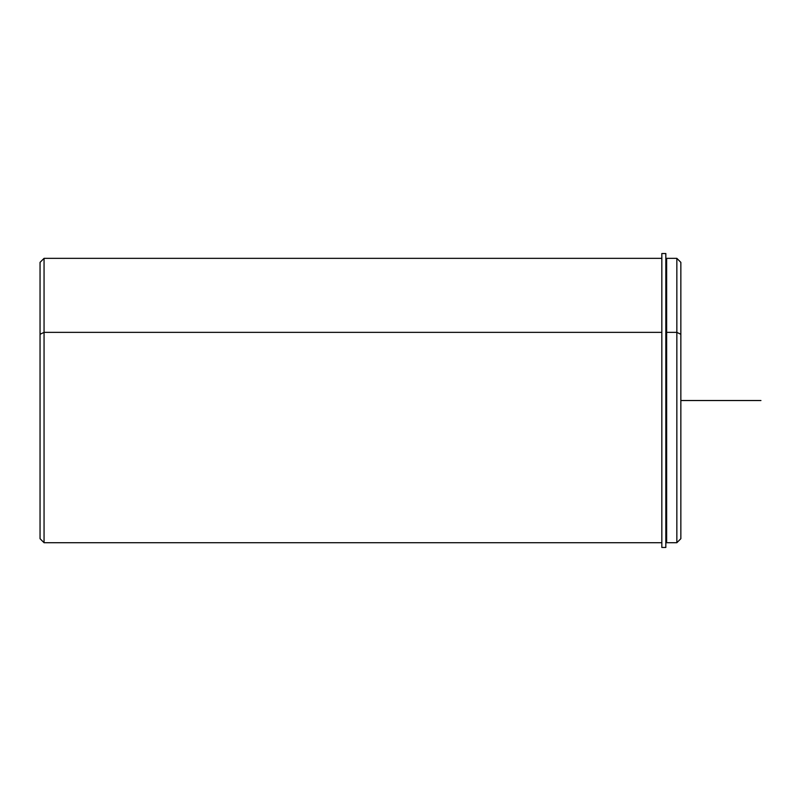 <?xml version="1.0" encoding="UTF-8"?>
<svg xmlns="http://www.w3.org/2000/svg" width="801" height="801" viewBox="0 0 801 801"><rect width="100%" height="100%" fill="white"/><g stroke="black" fill="none" stroke-linecap="round" stroke-linejoin="round"><path stroke-width="1.2" d="M665.831 333.707L666.632 333.707L665.831 333.707M680.85 526.688L680.85 334.287L676.845 332.365L676.845 258.353L676.845 332.365L666.632 332.365L676.845 332.365L676.845 542.708L666.632 542.708L666.632 332.365L666.632 539.904L665.831 539.904M666.632 332.365L666.632 258.353L676.845 258.353L680.85 262.358L680.85 538.703L676.845 542.708L676.845 332.365L680.85 334.287M661.826 542.708L44.055 542.708L40.05 538.703L40.05 334.287L44.055 332.365L44.055 542.708L44.055 332.365L661.826 332.365L44.055 332.365L44.055 258.353L44.055 332.365L40.05 334.287L40.05 526.688M40.05 334.287L40.05 262.358L44.055 258.353L661.826 258.353M665.831 253.547L665.831 547.453L661.826 547.453L661.826 253.547L665.831 253.547M661.826 274.373L661.826 547.453L665.831 547.453L665.831 274.373M680.85 400.53L760.95 400.53M666.632 261.156L665.831 261.156"/></g></svg>
